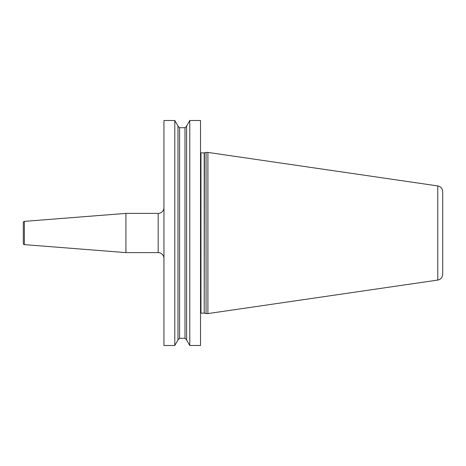 <?xml version="1.0" encoding="UTF-8"?>
<svg xmlns="http://www.w3.org/2000/svg" width="466" height="466" viewBox="0 0 466 466"><rect width="100%" height="100%" fill="white"/><g stroke="black" fill="none" stroke-linecap="round" stroke-linejoin="round"><path stroke-width="0.7" d="M189.784 345.492L200.52 345.492L200.52 120.508L189.784 120.508L189.784 345.492L186.616 340.005L186.616 125.995L189.784 120.508M174.797 233L174.797 120.508L163.945 120.508L163.945 345.492L174.797 345.492L174.797 233M206.059 233L206.059 152.411L207.906 152.411L207.906 313.589L206.059 313.589L206.059 233M437.766 280.072L437.766 185.928C440.819 186.616 442.461 188.514 442.7 191.637L442.7 274.363C442.461 277.486 440.819 279.384 437.766 280.072L207.906 313.589M24.366 221.379L24.366 244.621A1.153 1.153 0 0 1 23.3 243.473L23.3 222.527A1.153 1.153 0 0 1 24.366 221.379L125.919 213.387L158.178 213.387A5.767 5.767 0 0 0 163.945 207.615M125.919 213.387L125.919 252.613L158.178 252.613A5.767 5.767 0 0 1 163.945 258.385M24.366 244.621L125.919 252.613M174.797 120.508L177.965 125.995L177.965 340.005L174.797 345.492M200.52 152.749L200.98 152.871L200.98 313.129L200.52 313.251M200.98 313.129L204.213 313.129L204.213 152.871L206.059 152.411M204.452 152.836L204.213 313.129M158.178 213.387L158.178 252.613M177.965 126.1L179.579 127.719L179.579 338.281L177.965 339.9M179.579 338.281L185.002 338.281L185.002 127.719L186.616 126.1M200.98 152.871L204.213 152.871M204.452 313.164L206.059 313.589M437.766 185.928L207.906 152.411M179.579 127.719L185.002 127.719M185.002 338.281L186.616 339.9"/></g></svg>
